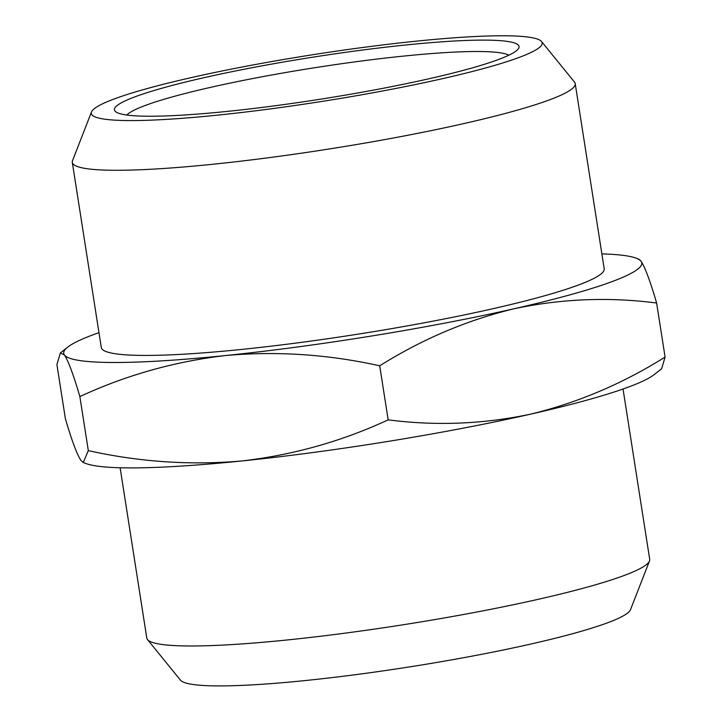 <?xml version="1.0" encoding="UTF-8"?>
<svg xmlns="http://www.w3.org/2000/svg" width="722" height="722" viewBox="0 0 722 722"><rect width="100%" height="100%" fill="white"/><g stroke="black" fill="none" stroke-linecap="round" stroke-linejoin="round"><path stroke-width="1.08" d="M508.848 55.206A195.03 20.324 -8.9 0 0 402.894 56.163A195.03 20.324 -8.9 0 0 126.801 115.033M649.484 560.967L630.514 609.675A228.188 23.781 171.1 0 1 306.218 680.458A228.188 23.781 171.1 0 1 180.455 680.151L147.505 639.575A254.514 26.524 -8.9 0 0 287.771 639.909A254.514 26.524 -8.9 0 0 649.484 560.967A254.514 26.524 -8.9 0 0 649.701 559.306L623.032 389.005M405.629 44.999A204.786 21.344 -8.9 0 0 199.389 78.743A204.786 21.344 -8.9 0 0 115.881 111.892A204.786 21.344 -8.9 0 0 227.845 111.341A204.786 21.344 -8.9 0 0 518.288 48.87A204.786 21.344 -8.9 0 0 405.629 44.999M114.184 98.968A228.188 23.781 -8.9 0 0 91.486 111.991A228.188 23.781 -8.9 0 0 261.057 110.114A228.188 23.781 -8.9 0 0 519.289 57.381A228.188 23.781 -8.9 0 0 541.545 41.515A228.188 23.781 -8.9 0 0 359.096 47.977A228.188 23.781 -8.9 0 0 114.184 98.968M541.545 41.515L574.495 82.091A254.514 26.524 171.1 0 1 575.208 83.608A254.514 26.524 171.1 0 1 549.677 99.789A254.514 26.524 171.1 0 1 269.053 157.658A254.514 26.524 171.1 0 1 72.299 162.36A254.514 26.524 171.1 0 1 72.516 160.699L91.486 111.991M575.208 83.608L604.197 268.755A254.514 26.524 171.1 0 1 578.665 284.937A254.514 26.524 171.1 0 1 298.051 342.806A254.514 26.524 171.1 0 1 101.297 347.508L72.299 162.36M120.123 467.757L146.792 638.058A254.514 26.524 -8.9 0 0 147.505 639.575M654.331 374.492A292.545 30.486 171.1 0 1 530.652 414.139A292.545 30.486 171.1 0 1 242.267 460.916A292.545 30.486 171.1 0 1 85.882 463.506L83.247 462.522L88.319 450.636C139.77 462.044 191.086 465.473 242.267 460.916C293.24 454.986 341.876 441.304 388.174 419.852C435.88 426.052 483.379 424.148 530.652 414.139C577.708 402.759 622.517 383.743 665.088 357.074L661.659 368.698L654.331 374.492M88.319 450.636L79.862 396.586C73.545 374.935 68.382 361.045 64.366 354.908L60.341 352.968L56.912 364.592L65.377 418.643C71.695 440.285 76.857 454.174 80.873 460.311L83.247 462.513M388.174 419.852L379.709 365.801C328.266 354.385 276.95 350.955 225.76 355.513C174.796 361.442 126.16 375.133 79.862 396.586M665.088 357.074L656.623 303.023C608.908 296.823 561.418 298.727 514.145 308.736C467.08 320.117 422.271 339.141 379.709 365.801M98.968 332.661A292.545 30.486 -8.9 0 0 67.669 347.174A292.545 30.486 -8.9 0 0 64.366 354.908A292.545 30.486 -8.9 0 0 225.76 355.513A292.545 30.486 -8.9 0 0 514.145 308.736A292.545 30.486 -8.9 0 0 641.127 261.355A292.545 30.486 -8.9 0 0 636.118 258.16L638.753 259.144L641.127 261.355C645.143 267.492 650.305 281.381 656.623 303.023M636.118 258.16A292.545 30.486 -8.9 0 0 601.877 253.909M67.669 347.174L60.341 352.968"/></g></svg>

